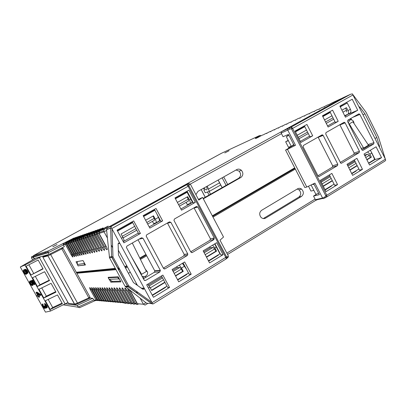 <?xml version="1.0" encoding="UTF-8"?>
<svg xmlns="http://www.w3.org/2000/svg" width="406" height="406" viewBox="0 0 406 406"><rect width="100%" height="100%" fill="white"/><g stroke="black" fill="none" stroke-linecap="round" stroke-linejoin="round"><path stroke-width="0.61" d="M67.969 302.495L50.552 311.042L45.477 312.138L20.3 266.996L35.652 258.165M45.787 307.849L44.772 308.555L43.772 307.966L42.473 306.083L42.178 304.363L42.671 304.794L43.31 306.845L44.432 307.951L44.888 307.57L44.234 305.936L44.528 305.86L45.645 307.256L46.081 307.428L46.32 307.098L45.726 305.576L44.254 303.85L45.193 304.312L46.832 307.256L46.568 308.007L45.731 308.032M42.336 304.185L42.767 303.927L43.34 305.85L44.838 307.672M44.234 305.936L44.964 305.596L46.314 307.083M44.254 303.85L45.061 303.632L46.746 305.586L47.238 307.545L46.568 308.007M39.017 295.832L39.631 296.938L38.758 297.319L38.078 296.101L37.068 296.39L36.662 295.659L37.606 295.253M36.662 295.659L37.667 295.37L36.038 292.447L36.91 292.056L40.524 294.416L40.935 295.152L38.514 295.979L39.194 297.197M32.074 284.89L31.988 283.51L30.267 281.033L32.561 280.125L34.901 284.322L34.094 284.697L32.104 281.125L30.963 281.525L31.516 282.063L31.962 281.81L33.053 283.774L33.104 284.921L32.439 285.54L32.612 284.027L31.516 282.063M31.48 281.343L31.962 281.81M30.486 281.739L30.044 281.992L29.633 281.257L30.074 281.003L30.486 281.739L30.404 282.495L31.013 283.738L32.186 284.718M25.202 270.147L26.755 272.467L26.674 273.994L25.882 274.38L24.918 274.009L23.35 271.644L23.284 270.477L23.903 269.772L24.939 269.498L25.913 269.863L26.882 270.99L27.567 272.832L27.349 273.517L26.877 271.746L25.837 270.345L24.593 270.244L26.309 272.72L26.228 274.248M23.903 269.772L25.39 269.249L26.918 270.147L28.014 272.578L27.349 273.517M50.552 311.042L24.923 265.027L20.3 266.996M31.013 274.989L26.116 266.199L38.154 260.043L43.072 268.914L31.013 274.989L42.914 268.63M37.433 286.514L32.556 277.755L44.624 271.71L49.527 280.551L37.433 286.514L40.001 284.753L49.314 280.16M43.833 298.009L38.971 289.275L51.075 283.337L55.967 292.153L43.833 298.009L46.35 296.167L55.688 291.655M50.212 309.468L45.365 300.76L57.51 294.929L62.382 303.718L50.212 309.468L52.684 307.545L62.047 303.115M65.199 304.135L39.397 257.602L24.923 265.027M41.224 256.602L39.397 257.602M45.69 307.794L45.193 307.362L45.386 308.002M47.238 307.545L46.802 307.814M47.269 306.987L46.832 307.256M47.147 306.464L46.71 306.728M46.746 305.586L46.304 305.85M46.609 305.342L46.172 305.606M46.056 304.5L45.614 304.769M45.629 304.048L45.193 304.312M45.061 303.632L44.619 303.896M46.081 306.992L45.645 307.256M45.792 306.779L45.355 307.048M45.239 306.083L44.802 306.352M44.964 305.596L44.528 305.86M44.812 307.718L44.432 307.951M44.65 307.601L44.213 307.865M44.366 307.393L43.934 307.657M44.158 307.169L43.726 307.433M43.746 306.581L43.31 306.845M43.34 305.85L42.909 306.114M43.077 305.231L42.64 305.49M43.016 304.967L42.579 305.231M43.026 304.688L42.594 304.952M43.107 304.53L42.671 304.794M40.524 294.416L40.082 294.675L40.493 295.416M36.91 292.056L36.469 292.315L40.082 294.675M36.038 292.447L36.469 292.315M32.049 284.692L31.607 284.946L30.912 284.459L29.963 282.749L30.044 281.992M31.886 284.997L31.607 284.946M31.698 284.52L31.257 284.773M31.353 284.2L30.912 284.459M31.013 283.738L30.572 283.992M30.602 283.007L30.161 283.261M30.404 282.495L29.963 282.749M30.338 282.079L29.897 282.332M29.633 281.257L29.542 282.749L30.222 284.114L31.181 285.235L32.439 285.54M33.104 284.921L32.658 285.174M33.185 284.459L32.739 284.713M33.053 283.774L32.612 284.027M32.784 283.134L32.343 283.388M32.373 282.398L31.932 282.652M32.561 280.125L32.115 280.384L34.454 284.581M30.267 281.033L32.115 280.384M27.938 273.055L27.491 273.309M28.014 272.578L27.567 272.832M27.882 271.878L27.43 272.132M27.608 271.228L27.156 271.482M27.329 270.736L26.882 270.99M26.918 270.147L26.466 270.396M26.36 269.609L25.913 269.863M25.872 269.356L25.426 269.604M25.39 269.249L24.939 269.498M24.832 269.325L24.385 269.574M26.887 273.614L26.441 273.867M26.887 273.167L26.446 273.416M26.755 272.467L26.309 272.72M26.481 271.827L26.035 272.076M26.141 271.208L25.695 271.462M25.725 270.619L25.279 270.873M28.892 264.783L33.632 273.304M35.332 276.364L40.001 284.753M41.757 287.91L46.35 296.167M48.162 299.42L52.684 307.545M39.494 294.847L38.103 295.243L36.946 293.168L39.494 294.847M25.005 271.137L25.893 272.736L25.959 273.456L25.608 273.74L24.649 273.223L23.761 271.634L23.903 270.675L25.005 271.137M38.103 295.243L39.352 294.751M37.87 293.777L38.545 294.984M23.761 270.883L24.223 270.609M23.695 271.208L24.208 270.629M23.761 271.634L24.208 271.381L24.137 270.959M23.898 272.025L24.34 271.776L24.208 271.381M24.375 272.883L24.817 272.634L24.34 271.776M24.649 273.223L25.091 272.969L24.817 272.634M24.989 273.537L25.436 273.284L25.091 272.969M25.334 273.7L25.781 273.446L25.436 273.284M142.13 276.43L142.435 276.268M145.272 269.137L147.566 271.99C147.804 273.756 147.205 275.126 145.769 276.1C144.44 276.816 143.14 276.76 141.867 275.938M140.258 272.969L140.288 272.167L139.837 272.198M34.211 258.947L33.079 256.485L47.938 251.953L48.618 250.812L71.141 239.464C74.486 237.703 74.826 237.586 72.156 239.114L67.579 241.758L72.847 238.875C76.232 237.094 76.577 236.972 73.887 238.515L69.259 241.189L74.587 238.271C78.018 236.47 78.373 236.343 75.658 237.906L70.989 240.606L76.379 237.657C79.855 235.825 80.215 235.698 77.475 237.277L72.76 240.012L78.216 237.023C81.733 235.17 82.108 235.038 79.337 236.632L73.846 239.647L83.154 234.815L76.445 238.769L82.032 235.703C85.651 233.8 86.047 233.663 83.22 235.297L78.363 238.124L84.022 235.018C87.691 233.09 88.097 232.948 85.24 234.597L80.332 237.459L86.062 234.313C89.782 232.359 90.203 232.212 87.315 233.881L81.54 237.053L91.411 231.938L84.443 236.074L90.32 232.846C94.151 230.831 94.593 230.679 91.644 232.389L85.722 235.642L95.892 230.375L88.792 234.607L94.821 231.293C98.77 229.217 99.237 229.055 96.227 230.806L91.066 233.841L97.176 230.481C101.18 228.375 101.662 228.208 98.622 229.984L93.405 233.054L99.597 229.644C103.667 227.507 104.159 227.335 101.089 229.131L95.816 232.242L103.611 228.263M229.136 150.692L224.812 152.93L229.136 150.692M56.992 244.579L52.77 246.746L56.992 244.579M225.883 259.069L226.137 258.383L225.761 257.358L226.523 256.805L226.081 258.967L228.116 257.308L228.37 256.003L220.001 240.185L223.523 237.043L202.594 197.428L198.793 200.097L190.302 184.04L189.186 184.75L188.932 185.796L188.125 186.273L111.812 228.542L119.811 243.316L118.628 243.032L118.116 243.798L118.486 255.044L133.442 282.556L142.75 289.199L143.714 289.25L144.231 288.438L141.643 288.412M354.002 123.434C353.93 121.678 353.154 120.475 351.677 119.826L349.673 119.988L348.333 122.927M349.627 125.495L350.342 125.961L349.287 123.866L363.644 148.063L368.47 145.181L352.91 121.79L349.287 123.866M349.942 126.119L350.342 125.961M145.378 304.886L145.084 305.094L143.43 304.246L137.406 303.729L130.148 290.417M79.962 307.515L63.575 304.901M96.359 300.541L95.146 300.638L93.71 299.953L92.801 298.303L89.934 298.085M145.937 302.714L140.136 298.197L143.43 304.246L145.937 302.714L146.571 303.206L148.494 303.363M136.365 291.254L137.71 293.731M76.841 273.253L63.052 248.213L61.859 248.898L88.843 297.887L89.985 297.126L76.841 273.253L115.994 269.65M109.381 279.516L110.823 282.145L120.942 281.906L118.166 276.816L108.189 277.334L108.392 277.699M212.896 238.312L213.607 239.647M148.459 285.027L161.969 276.892M172.621 270.472L177.29 267.661L176.777 266.706M183.177 264.113L183.608 263.854M203.645 251.786L210.232 247.817L209.735 246.884M288.899 148.094L285.575 150.088L304.835 187.557L306.794 187.029L314.909 183.121L322.562 198.057L315.391 199.691L313.533 196.073L317.203 193.835M347.445 165.156L354.732 160.766M311.082 184.963L313.853 190.353L310.971 191.084L308.474 186.222M320.735 181.243L329.814 175.773M265.686 218.083C263.961 218.971 262.362 218.677 260.88 217.19C259.104 214.51 259.353 212.216 261.631 210.303L297.628 188.78C298.943 188.069 300.252 188.176 301.556 189.1C303.937 191.718 303.937 194.149 301.546 196.392L265.686 218.083L263.367 218.565M295.517 145.272L294.294 145.754L288.473 134.396L283.063 136.72L281.17 133.041L287.752 130.123L295.517 145.272L287.443 149.357L306.794 187.029M342.771 97.871L281.485 131.681L281.17 133.041M315.391 199.691L316.619 200.128M281.485 131.681L290.924 127.22L350.622 94.238L352.408 93.882L379.082 146.556L379.59 146.409L376.875 137.659L364.964 113.893L359.878 107.093L359.442 107.275M350.591 118.572L351.16 119.704M32.135 256.693L32.059 256.353L31.48 257.039L31.566 258.018L33.165 257.206L34.15 258.982M33.165 257.206L33.074 256.206L33.673 255.496L221.6 153.214M33.566 256.338L33.921 255.932M47.938 251.953L49.045 254.405L34.302 258.541L34.454 258.815M65.706 303.835L77.236 305.388L78.135 307.017L93.71 299.953L98.252 300.567M77.236 305.388L92.801 298.303M80.155 271.863L80.408 271.837M140.136 298.197L125.028 286.225L109.529 257.785L107.397 237.997L104.043 231.836L103.748 230.938L104.322 229.375L341.847 98.364M111.198 244.991L112.665 247.69M136.604 283.845L135.756 284.205M128.413 273.299L130.28 272.203L118.329 250.208M119.212 268.356L117.872 268.483M115.487 268.716L76.44 272.527M90.005 297.162L89.655 298.319L88.843 297.887L77.48 303.079L78.302 303.5L89.523 298.38L90.081 297.415M119.628 279.495L118.714 278.912L109.052 279.303L112.31 281.368L120.521 281.14M110.823 282.145L112.234 281.317M351.789 173.722L356.128 171.073L355.981 170.789M331.321 185.841L331.469 186.131L325.191 189.962M318.72 193.413L317.644 193.672M313.533 196.073L319.37 194.677L313.736 183.685M337.559 184.588L331.864 173.403L320.288 180.371L326.048 191.637L337.559 184.588L334.681 185.319L329.373 174.905M362.482 169.332L356.92 158.33L347.008 164.293L352.621 175.372L362.482 169.332L359.477 170.155L354.296 159.908M381.549 157.665L376.093 146.794L364.025 154.057L369.541 165.014L381.549 157.665L375.002 159.553L368.724 163.385M208.618 261.134L218.357 255.191L218.189 254.882M191.211 274.172L184.669 261.961L172.103 269.518L178.716 281.82L191.211 274.172L189.186 274.268L183.101 262.905M223.067 254.674L216.713 242.681L203.147 250.847L209.572 262.931L223.067 254.674L220.839 254.917L214.926 243.757M186.765 274.06L186.933 274.375L177.737 279.993M165.394 287.098L165.567 287.423L152.438 295.436M169.53 287.438L162.867 275.08L146.678 284.819L153.438 297.288L169.53 287.438L167.658 287.433L161.451 275.928M210.232 247.817L213.054 247.421L204.172 252.781M177.29 267.661L179.833 267.463L173.164 271.487M196.118 206.639L196.504 207.37M294.984 168.394L212.612 216.388L294.984 168.394M146.277 255.044L140.04 258.678L146.277 255.044M127.042 266.25L125.175 267.341L127.042 266.25M374.855 159.264L375.002 159.553M364.558 155.117L367.577 154.199L364.908 155.808M369.967 150.479L370.825 150.991L374.677 159.38L374.9 159.091L371.419 152.174M263.316 218.555L298.938 197.032C301.313 194.804 301.318 192.388 298.948 189.79L297.187 189.044M324.861 196.971L325.338 197.717L326.81 196.9L323.369 198.646L322.836 198.438L322.562 198.057L324.861 196.971L325.785 195.778L326.789 195.23L326.845 196.874L384.883 161.116L385.695 160.268L385.401 159.182L379.082 146.556L379.346 146.911L379.59 146.409M109.295 257.034L111.604 256.648L112.985 256.917L111.838 257.409L111.604 256.648L110.625 228.197M363.086 114.649L364.964 113.893M374.946 138.309L376.875 137.659M262.043 135.239L257.805 137.548L255.678 138.527L259.764 136.294L255.46 138.284M339.863 106.113L352.225 99.226L357.747 110.234L345.455 117.207L339.863 106.113M300.902 142.465L295.06 131.052L306.921 124.449L312.696 135.782L300.902 142.465M328.124 127.032L322.435 115.811L332.59 110.158L338.223 121.308L328.124 127.032M373.997 142.618L373.728 143.942L363.086 150.311L362.385 150.332L361.898 149.844L347.592 121.455L347.876 120.12L358.681 113.964L359.269 113.913L359.863 114.446L373.997 142.618L368.059 144.561M319.324 176.503L318.426 176.453L318.071 176.042L303.135 146.835L303.449 145.45L321.917 134.919L322.663 134.909L323.156 135.406L337.807 164.242L337.518 165.618L318.933 176.615M343.907 122.384L344.557 122.343L345.115 122.871L359.457 151.306L359.178 152.651L341.553 163.202L340.756 163.192L325.713 133.944L326.013 132.584L343.907 122.384M359.574 107.646L359.878 107.093M350.88 119.684L350.383 118.694M351.55 119.785L350.86 118.42M261.088 135.751L260.322 135.411L259.52 135.579L221.747 153.143M45.629 252.659L45.497 252.425L44.371 253.045M49.045 254.405L64.361 246.625L63.443 244.95L65.351 244.331L71.096 254.78C73.131 257.891 73.471 257.81 72.116 254.547L66.325 244.016L66.985 243.803L72.801 254.384C74.866 257.531 75.211 257.455 73.846 254.146L67.985 243.483L68.66 243.265L74.552 253.978C76.643 257.165 76.998 257.084 75.617 253.73L69.685 242.93L70.38 242.707L76.343 253.562C78.465 256.79 78.83 256.704 77.439 253.308L71.436 242.367L72.146 242.138L78.18 253.136C80.337 256.404 80.713 256.318 79.312 252.877L73.227 241.788L73.958 241.555L80.073 252.699C82.261 256.008 82.646 255.922 81.23 252.43L75.069 241.194L75.815 240.951L82.012 252.248C84.23 255.602 84.626 255.511 83.2 251.974L76.957 240.585L77.729 240.337L84.001 251.786C86.255 255.186 86.666 255.09 85.224 251.502L78.901 239.956L79.693 239.702L86.052 251.309C88.305 254.572 88.726 254.476 87.305 251.02L80.895 239.312L81.707 239.048L88.153 250.822C90.477 254.313 90.908 254.217 89.447 250.522L82.951 238.652L83.788 238.378L90.32 250.319C92.68 253.862 93.121 253.76 91.644 250.01L85.062 237.967L85.92 237.688L92.543 249.802C94.943 253.395 95.4 253.288 93.913 249.487L87.234 237.266L88.117 236.982L94.837 249.269C97.273 252.913 97.744 252.806 96.242 248.944L89.467 236.546L90.381 236.251L97.191 248.721C99.643 252.222 100.13 252.111 98.643 248.386L91.771 235.8L92.715 235.495L99.622 248.157C102.145 251.908 102.642 251.796 101.114 247.812L94.146 235.033L95.116 234.719L102.129 247.579C104.692 251.385 105.205 251.268 103.667 247.218L96.592 234.242L97.592 233.922L104.707 246.98C105.626 248.67 106.423 249.588 107.103 249.741C107.438 249.248 107.169 248.208 106.296 246.609L99.115 233.43L104.043 231.836L106.636 230.405L107.397 237.997M83.022 253.415L83.585 254.45M62.204 248.716L61.783 247.949M62.057 247.797L63.052 248.213L62.433 248.594M78.246 265.808L85.448 264.961L83.027 260.556L76.029 261.779L77.323 264.139M110.615 228.228L106.555 229.573L106.636 230.405M135.954 284.347L136.649 283.931L130.28 272.203M61.808 247.924L61.859 248.898L50.674 254.572L77.48 303.079L74.618 304.104L68.431 303.328L74.582 304.272M77.505 272.421L78.14 272.061M100.84 269.802L101.018 270.127M103.9 270.761L103.758 270.503M103.423 269.894L103.241 269.559M118.121 243.712L119.811 243.316L152.052 302.693L152.428 303.942L128.037 286.819L127.535 286.22L128.702 285.783L128.037 286.819L125.525 286.814M117.05 230.161L133.665 220.915L140.425 233.455L123.911 242.818L117.05 230.161M195.337 202.32L181.502 210.166L174.981 197.91L188.897 190.16L195.337 202.32L193.312 202.975L187.064 191.18M162.664 220.849L149.85 228.111L143.14 215.637L156.031 208.461L162.664 220.849L160.857 221.366L154.422 209.354M126.54 247.66L126.393 247.198L126.976 246.056L141.481 237.784L143.013 238.256L160.304 270.325L159.888 271.918L145.617 280.46L144.079 280.023L126.54 247.66M196.362 206.497L197.803 206.974L214.277 238.078L213.896 239.601L192.312 252.517L190.856 252.07L173.956 220.387L174.433 219.001L196.362 206.497M165.019 268.853L163.511 268.412L146.145 236.059L146.688 234.815L169.403 221.869L170.89 222.341L187.831 254.07L187.364 255.475L165.019 268.853L164.075 268.924M208.456 260.825L219.94 253.811L214.627 243.94M206.395 256.952L215.84 251.223L214.632 248.949L213.054 247.421M215.84 251.223L216.565 251.131L206.537 257.221M212.612 245.148L214.835 247.873L216.565 251.131M186.552 269.351L182.375 263.342M175.448 275.735L182.609 271.391L181.365 269.071L179.833 267.463M182.609 271.391L183.258 271.35L175.595 276.009M179.285 265.199L181.477 268.031L183.258 271.35M164.973 282.454L151.687 290.523L149.855 287.138L147.688 284.21M152.052 302.693L225.761 257.358L188.125 186.273L187.44 185.298L186.582 184.867L188.932 185.796L226.523 256.805L227.39 256.952L228.37 256.003M198.412 199.376L202.594 197.428M177.386 202.427L187.679 196.656L189.429 199.96C190.287 201.686 190.5 202.878 190.079 203.543L187.252 204.533L186.11 202.381M145.612 220.235L153.483 215.819L155.29 219.189C156.183 220.945 156.457 222.133 156.117 222.762L153.62 223.554L152.438 221.356M123.257 241.606L138.334 233.069M149.205 226.913L160.426 220.565M180.878 208.988L192.896 202.188M288.803 147.901L293.914 145.008M300.338 141.374L309.6 136.132M327.576 125.956L335.006 121.749M344.917 116.141L348.566 113.863M287.681 135.883L287.199 134.944M285.657 141.78L288.361 140.664L291.209 146.221L288.488 147.292L285.657 141.78L288.199 140.354M195.9 194.626L198.001 191.338L236.789 169.581C238.322 168.789 239.855 169.033 241.397 170.307C243.483 172.981 243.321 175.367 240.9 177.463L203.32 198.798M145.587 276.202L145.49 277.552L154.336 272.274L154.853 271.015L145.957 254.45L139.735 258.074M290.924 127.22L291.919 127.514L292.594 128.397L291.574 128.946L290.031 128.946L287.752 130.123L287.824 128.849M366.811 159.594L370.363 157.437L369.323 155.371L367.577 154.199M370.363 157.437L371.373 157.142L366.933 159.837M367.577 151.92L369.881 154.178L371.373 157.142M318.664 193.302L315.883 194.317L313.853 190.353M312.209 184.42L314.127 184.451M143.942 276.603L143.399 278.765M236.053 169.992L239.149 171.165C241.24 173.875 241.073 176.245 238.652 178.264L203.122 198.422M326.845 196.88L325.785 195.778L291.574 128.946L291.513 127.601L290.935 127.215M384.543 161.329L384.883 161.116M378.615 137.213L378.412 136.954M106.555 229.573L107.514 227.71L184.014 185.517M103.626 228.253L98.303 231.405L104.667 227.898C108.864 225.69 109.392 225.508 106.25 227.35L99.83 230.887L104.322 229.375M332.164 102.809L329.591 104.215M326.911 105.24L324.409 106.605M321.796 107.605L319.36 108.935M316.812 109.909L314.442 111.203M311.955 112.157L309.646 113.416M307.22 114.345L304.972 115.568M302.602 116.481L300.415 117.674M298.1 118.562L295.964 119.724M293.705 120.597L291.625 121.729M289.412 122.582L287.387 123.683M285.225 124.52L283.246 125.591M281.135 126.408L279.206 127.459M277.141 128.255L275.253 129.281M273.238 130.062L271.396 131.062M269.422 131.828L267.62 132.803M265.691 133.554L263.93 134.503M153.438 303.703L152.428 303.942M153.138 303.916L225.954 259.048M210.567 194.2L209.11 191.434M207.481 191.997L209.085 195.037M227.68 184.491L223.711 176.92M222.138 177.798L226.112 185.38M346.683 103.236L346.323 102.515M348.652 114.03L357.747 110.234M338.223 121.308L335.371 122.475L329.9 111.655M285.575 150.088L287.443 149.357M312.696 135.782L309.976 136.863L304.373 125.87M337.518 165.618L332.382 167.155L317.939 175.783M323.156 135.406L318.187 137.34L332.671 165.8L337.807 164.242M345.115 122.871L339.944 124.931L354.128 153.006L359.457 151.306M359.178 152.651L353.849 154.331L340.203 162.481M348.318 119.871L348.718 120.369M31.566 258.018L32.576 259.835M141.273 288.143L144.15 288.174L144.231 288.438M63.909 242.991L63.245 244.255L63.443 244.95L48.131 252.755L33.231 257.186M61.742 248.02L62.341 248.426M78.744 265.737L78.333 265.971M151.966 303.805L127.596 286.215L111.609 256.653L110.62 228.192L111.477 226.36L107.514 227.71M111.812 228.542L110.904 227.421M136.649 283.931L137.461 285.423M98.211 271.289L99.028 269.98M118.714 278.912L117.847 277.323L108.224 277.795L109.052 279.303M132.209 221.722L138.771 233.881L140.425 233.455M143.414 278.79L145.49 277.552M138.025 239.758L145.957 254.45M197.803 206.974L194.144 208.08L210.404 238.743L214.272 238.073L210.404 238.748L210.029 240.245L190.708 251.791M187.364 255.475L183.806 255.912L163.359 268.127M170.89 222.341L167.551 223.249L184.197 254.374L187.76 253.917M152.26 295.116L166.962 286.144M177.564 279.673L188.506 272.994M151.54 290.249L164.826 282.185M111.477 226.36L188.668 183.629L190.302 184.04M152.95 210.958L152.626 210.354M185.334 192.916L185.019 192.322M301.805 128.007L301.526 127.454M327.175 113.873L326.901 113.33M154.488 220.214L147.662 224.051L154.447 220.225M188.465 201.061L179.381 206.172L188.414 201.077M130.925 223.234L130.595 222.62M349.997 113.071L350.337 112.858C351.099 112.046 351.124 110.853 350.419 109.275L347.257 102.982L340.137 106.651M185.024 254.268L184.684 254.471M131.356 256.546L141.618 274.314L146.434 271.457L132.295 243.021M349.845 169.891L357.113 165.481M323.196 186.065L332.26 180.563M357.239 165.724L349.967 170.134M332.387 180.812L323.323 186.313M325.044 189.668L334.087 184.151M351.642 173.438L358.899 169.008M368.582 163.1L374.677 159.38M361.71 149.474L363.644 148.85L369.602 145.292L368.47 145.181M363.644 148.85L363.644 148.063M332.382 167.155L332.671 165.8M353.849 154.331L354.128 153.006M77.318 261.55L77.323 264.524L78.048 265.839L84.89 264.854L84.138 263.484L84.133 262.57M85.27 264.641L84.89 264.854M117.847 277.323L118.298 277.059M109.102 277.283L108.224 277.795M48.806 254.476L43.366 255.998M77.323 264.524L84.138 263.484M77.211 272.152L77.739 272.101M76.673 272.502L77.099 272.253M123.754 241.098L123.916 240.981C124.175 240.393 123.84 239.205 122.916 237.424L121.059 233.993L134.706 226.345M183.806 255.912L184.197 254.374M154.584 220.148L154.168 218.357L152.966 216.114M188.572 200.99L188.247 199.194L187.08 196.991M159.071 221.113L159.264 220.981C159.614 220.351 159.345 219.159 158.457 217.403L156.868 213.921M192.439 202.229L186.958 192.008L175.301 198.504M117.385 230.775L132.539 222.331M143.47 216.241L154.747 209.958M346.536 111.954L346.567 110.158L345.562 108.158M341.923 110.199L346.47 107.646L347.983 110.645C348.688 112.229 348.663 113.426 347.912 114.233L344.669 115.654M324.531 119.948L331.981 115.771M347.257 102.982L340.253 106.885M330.296 112.437L322.831 116.598M304.774 126.662L295.472 131.849M297.212 135.259L306.505 130.052M288.361 140.664L286.301 136.649L288.889 135.208M295.345 131.61L304.652 126.423M322.714 116.36L330.174 112.198M286.301 136.649L288.976 135.381M293.574 144.348L292.762 145.444L291.209 146.221M141.618 274.314L140.288 272.167M203.507 188.247L204.487 190.099L203.919 190.302L205.228 192.784L209.46 191.312L220.707 184.963M46.71 255.146L46.984 255.638M187.273 192.17L175.438 198.762M154.884 210.222L143.612 216.51M132.686 222.6L117.532 231.044M203.919 190.302L204.441 190.013M209.46 191.312L208.314 189.135L207.375 186.075M206.466 186.587C207.136 188.115 207.243 189.16 206.791 189.729C206.141 190.14 205.233 189.541 204.066 187.932M208.314 189.135L219.565 182.796M137.974 303.779L138.025 304.206L138.634 303.835L138.04 304.185M127.641 288.458L135.579 303.566C136.243 304.449 137.061 304.662 138.025 304.206L137.964 304.226C136.974 304.703 136.167 304.485 135.548 303.566L134.975 303.916M132.529 303.333L131.935 303.693C130.971 304.155 130.184 303.942 129.58 303.054L128.428 302.952L121.658 290.549C119.156 286.961 118.608 286.951 120.014 290.513L126.728 302.805L125.611 302.709L118.933 290.488C116.471 286.951 115.943 286.94 117.339 290.452L123.957 302.566L122.871 302.47L116.289 290.427C113.868 286.94 113.35 286.93 114.736 290.392L121.267 302.333L120.212 302.242L113.716 290.366C111.34 286.935 110.838 286.92 112.208 290.336L118.653 302.11L117.628 302.018L111.219 290.31C108.879 286.925 108.392 286.915 109.752 290.28L116.111 301.886L115.111 301.8L108.793 290.254C106.489 286.915 106.012 286.905 107.367 290.224L113.639 301.673L112.665 301.592L106.428 290.204C104.164 286.905 103.697 286.895 105.042 290.168L111.234 301.465L110.29 301.384L104.129 290.148C101.896 286.9 101.449 286.89 102.779 290.117L108.889 301.262L107.971 301.186L101.891 290.097C99.693 286.89 99.257 286.88 100.576 290.067L106.611 301.069L105.712 300.988L99.709 290.046C97.547 286.88 97.12 286.869 98.43 290.016L104.388 300.876L103.515 300.8L97.587 290.001C95.456 286.875 95.04 286.864 96.339 289.97L102.226 300.689L101.373 300.618L95.517 289.95C93.421 286.864 93.015 286.854 94.299 289.925L100.115 300.506L99.287 300.435L93.502 289.904C91.431 286.859 91.035 286.849 92.314 289.879L98.059 300.328L97.252 300.257L91.533 289.859C89.493 286.849 89.112 286.844 90.376 289.833L96.055 300.156L98.064 300.673M129.605 303.099L129.052 303.439C128.098 303.891 127.327 303.683 126.728 302.805L127.9 302.287L121.186 289.985L120.014 290.513M126.768 302.876L126.312 303.155M124.013 302.658L123.586 302.912M121.333 302.445L120.942 302.683M118.73 302.237L118.369 302.455M116.202 302.034L115.817 302.267L113.639 301.673L114.72 301.191L108.443 289.732L107.367 290.224M113.741 301.836L113.431 302.018M111.345 301.643L111.061 301.81M109.011 301.455L106.611 301.069L107.646 300.602L101.891 290.097M104.53 301.09L102.226 300.689L103.21 300.247M100.277 300.739L98.059 300.328L98.998 299.907M100.028 300.501L100.302 300.734M102.109 300.679L102.139 301.054L100.115 300.506L101.079 300.075M104.246 300.861L104.312 301.227L104.555 301.079M106.433 301.054L106.463 301.435L104.388 300.876L105.403 300.42M108.681 301.247L108.747 301.617L109.036 301.445M110.99 301.445L111.016 301.841L108.889 301.262L109.94 300.795L103.824 289.64L102.779 290.117M113.381 302.049L111.234 301.465L112.3 300.993L106.103 289.681L105.042 290.168L111.254 301.465L113.381 302.049M113.36 301.653L113.426 302.034L113.766 301.831M115.796 301.861L115.857 302.247L116.228 302.028M118.298 302.079L118.313 302.485L116.111 301.886L117.212 301.399L110.848 289.777L109.752 290.28M120.871 302.297L120.886 302.714L118.653 302.11L119.77 301.612L113.325 289.828L112.208 290.336M123.52 302.531L123.531 302.947L121.267 302.333L122.404 301.831L115.867 289.879L114.736 290.392M126.246 302.764L126.251 303.191C125.312 303.637 124.546 303.429 123.957 302.566L125.114 302.059L118.491 289.93L117.339 290.452M129.047 303.008L129.103 303.419L129.636 303.094M131.935 303.257L131.991 303.673L132.559 303.323M134.909 303.51L134.904 303.957C133.929 304.424 133.132 304.206 132.518 303.307L131.331 303.206L124.464 290.615C121.917 286.971 121.353 286.961 122.769 290.574L129.58 303.054L130.773 302.526L123.962 290.041L122.769 290.574M135.579 303.566L136.781 303.028L129.773 290.153L128.57 290.706L135.579 303.566L134.325 303.46L127.357 290.681C124.764 286.981 124.18 286.971 125.611 290.64L132.518 303.307L133.731 302.774L126.824 290.097L125.611 290.64M315.081 199.087L226.852 253.141M122.668 302.094L122.404 301.831M125.408 302.338L125.114 302.059M128.23 302.587L127.9 302.287M131.133 302.846L130.773 302.526M134.127 303.104L133.731 302.774M137.213 303.373L136.781 303.028M118.385 269.427L119.729 269.305M295.329 169.069L212.988 217.103M96.968 299.745L96.07 300.156L90.376 289.833L89.701 287.945L90.294 288.011M93.243 289.453L92.314 289.879M95.253 289.488L94.299 289.925M97.313 289.524L96.339 289.97L102.246 300.689L104.312 301.227M99.429 289.559L98.43 290.016M101.601 289.595L100.576 290.067L106.631 301.069L108.747 301.617M127.783 288.57L128.54 290.706M91.279 289.422L90.391 289.833M127.448 266.996L125.581 268.087M184.146 264.859L183.877 265.022M162.522 277.907L149.149 285.976M140.415 259.434L146.678 255.785M355.189 161.669L347.906 166.064M330.286 176.696L321.207 182.172M298.938 197.032L301.546 196.392M350.622 94.238L342.623 97.937M190.328 184.096L281.485 133.655M152.382 303.617L151.443 303.541M326.728 105.332L329.286 104.383M321.613 107.691L324.105 106.773M316.634 109.996L319.055 109.102M311.778 112.244L314.137 111.371M307.048 114.431L309.342 113.584M302.429 116.563L304.667 115.735M297.928 118.643L300.11 117.841M293.538 120.678L295.664 119.892M289.25 122.658L291.325 121.891M285.063 124.596L287.088 123.845M280.977 126.484L282.952 125.753M276.983 128.332L278.907 127.621M273.081 130.138L274.958 129.443M269.269 131.899L271.101 131.219M265.539 133.625L267.331 132.96M261.89 135.31L263.641 134.66M260.038 136.325L260.327 136.167M353.144 94.857L292.594 128.397L326.789 195.23L385.401 159.182M331.976 102.901L341.279 98.597M221.463 153.275L33.673 255.496M33.531 255.618L33.079 256.485L33.744 255.47L221.64 153.189M48.618 250.812L33.744 255.47M141.735 288.473L141.557 288.148M100.109 231.963L99.84 232.222M106.844 247.741L106.113 246.275M98.932 232.034L98.303 231.405L97.364 233.039L97.592 233.922L104.738 246.97L105.925 246.381L98.805 233.308L98.881 232.476M96.42 232.846L95.816 232.242L94.887 233.851L95.116 234.719L96.308 234.12L103.489 246.894M96.308 234.12L96.364 233.323M93.984 233.628L93.405 233.054L92.482 234.643L92.715 235.495L93.887 234.907L100.947 247.498M93.887 234.907L93.918 234.145M91.619 234.389L91.066 233.841L90.162 235.404L90.381 236.251L91.533 235.668L98.475 248.081M91.533 235.668L91.807 234.704M89.325 235.135L88.792 234.607L87.904 236.15L88.117 236.982L89.254 236.409L96.08 248.65M89.254 236.409L89.249 235.729M89.269 235.698L89.523 235.455M87.102 235.856L86.585 235.353L85.707 236.871L85.92 237.688L87.036 237.124L93.756 249.198M87.036 237.124L87.016 236.49M84.935 236.556L84.443 236.074L83.575 237.571L83.788 238.378L84.884 237.825L91.492 249.731M84.884 237.825L84.849 237.231M82.834 237.236L82.362 236.774L81.499 238.251L81.707 239.048L82.788 238.5L89.3 250.253M82.788 238.5L82.743 237.957M80.789 237.901L80.332 237.459L79.485 238.916L79.693 239.702L80.753 239.164L87.163 250.756M78.805 238.55L78.363 238.124L77.526 239.56L77.729 240.337L78.774 239.804L85.082 251.248M76.871 239.18L76.445 238.769L75.617 240.19L75.815 240.951L76.851 240.428L83.063 251.725M83.047 251.735L82.032 252.243L75.617 240.19L74.866 240.433L75.059 241.184L81.099 252.187M146.571 303.206L151.529 303.602M119.014 267.99L117.674 268.122M115.289 268.361L76.287 272.248M125.028 286.225L127.535 286.22L111.838 257.409L109.529 257.785M205.177 254.669L214.632 248.949M150.261 287.89L163.562 279.841M174.194 273.411L181.365 269.071M212.313 215.819L294.705 167.851M126.718 265.651L124.845 266.742M348.779 167.795L356.057 163.395M365.765 157.518L369.323 155.371M322.11 183.933L331.179 178.442M369.881 154.178L371.556 153.169M353.337 95.207L366.019 112.213L378.463 137.055L385.233 158.827M290.031 128.946L289.645 127.91M255.308 138.355L259.52 135.579M227.39 256.952L227.005 258.307M205.243 197.214L201.193 189.546M222.168 187.618L218.179 180.02M369.602 145.292L369.262 145.399M363.086 150.311L362.771 150.413M369.216 145.409L373.728 143.942M359.863 114.446L352.839 117.293M341.202 163.308L341.553 163.202M32.069 256.343L31.48 257.039L33.074 256.206M103.748 230.938L98.881 232.536L99.105 233.409M99.582 231.055L98.881 232.536L99.81 230.902M107.164 248.619L106.895 249.426C106.59 249.665 105.87 248.848 104.738 246.97L104.707 246.98M104.956 228.065L104.667 227.898M96.582 234.226L96.364 233.369L97.364 233.039L97.623 233.912L98.805 233.308M97.049 231.907L96.364 233.369L97.278 231.755M103.322 246.99L102.129 247.579M102.373 228.943L102.094 228.786M94.146 235.033L93.918 234.171L94.821 232.582M100.8 247.579L99.622 248.157M99.866 229.801L99.597 229.644M101.972 249.776L101.723 250.543C101.459 250.791 100.769 249.994 99.648 248.152L92.492 234.643L91.548 234.947L91.761 235.784M92.218 233.536L91.548 234.947L92.441 233.384M98.348 248.152L97.191 248.721M97.435 230.633L97.176 230.481M99.49 250.329L99.257 251.075C98.988 251.309 98.313 250.522 97.217 248.716L90.162 235.404L89.249 235.703L89.462 236.525M89.909 234.313L89.249 235.703L90.132 234.16M95.973 248.711L94.837 249.269M95.075 231.44L94.821 231.293M97.08 250.867L96.856 251.593C96.603 251.821 95.938 251.045 94.857 249.264L87.904 236.15L87.016 236.439L87.224 237.251M87.66 235.069L87.016 236.439L87.889 234.917M93.664 249.248L92.543 249.802M94.745 251.385L94.527 252.096C94.283 252.319 93.629 251.553 92.568 249.797L85.707 236.871L84.849 237.155L85.052 237.952M91.421 249.776L90.32 250.319M92.472 251.893L92.269 252.583C92.025 252.796 91.38 252.04 90.34 250.314L83.575 237.571L82.738 237.845L82.941 238.637M83.367 236.515L82.738 237.845L83.59 236.363M89.239 250.284L88.153 250.822M90.264 252.385L90.066 253.06C89.863 253.298 89.234 252.552 88.178 250.817L81.499 238.251L80.687 238.52L80.89 239.296M81.307 237.205L80.687 238.52L81.53 237.058M87.117 250.781L86.052 251.309M78.901 239.956L78.693 239.175L79.485 238.916L86.072 251.304C87.097 252.999 87.716 253.735 87.929 253.517L88.117 252.862M79.307 237.88L78.693 239.175L79.525 237.733M85.052 251.263L84.001 251.786M76.957 240.585L76.754 239.814L77.576 238.393M84.001 253.775L83.829 254.405C83.631 254.618 83.032 253.897 82.032 252.243L82.012 252.248M75.46 239.175L74.866 240.433L75.678 239.027M81.093 252.192L80.073 252.699M73.222 241.778L73.029 241.037L73.76 240.799L73.973 241.545L73.76 240.799L74.577 239.398L74.988 239.794M82.022 254.217L81.855 254.826C81.662 255.034 81.073 254.318 80.089 252.694L73.973 241.545L74.973 241.037M73.618 239.799L73.029 241.037L73.831 239.652M79.18 252.639L78.18 253.136M71.436 242.367L71.238 241.626L71.948 241.392L72.161 242.133L71.948 241.392L72.76 240.012L73.156 240.393M80.099 254.643L79.936 255.242C79.749 255.445 79.17 254.74 78.201 253.131L72.161 242.133L73.146 241.631M71.816 240.403L71.238 241.626L72.035 240.256M77.318 253.08L76.343 253.562M69.68 242.92L69.497 242.199L70.187 241.971L70.395 242.702L70.187 241.971L70.989 240.606L71.37 240.971M78.226 255.059L78.069 255.643C77.922 255.876 77.348 255.181 76.358 253.557L70.395 242.702L71.36 242.209M70.065 240.991L69.497 242.199L70.279 240.849M75.496 253.511L74.552 253.978M67.985 243.483L67.797 242.758L68.472 242.539L68.66 243.265L68.472 242.539L69.259 241.189L69.629 241.545M76.399 255.465L76.247 256.039C76.1 256.262 75.536 255.572 74.567 253.973L68.675 243.255L69.614 242.778M68.36 241.57L67.797 242.758L68.573 241.423M73.725 253.928L72.801 254.384M66.325 244.016L66.137 243.306L66.797 243.087L67 243.798L66.797 243.087L67.579 241.758L67.934 242.098M74.618 255.861L74.476 256.419L72.816 254.379L67 243.798L67.914 243.331M66.696 242.128L66.137 243.306L66.904 241.986M71.999 254.334L71.096 254.78M63.245 244.255L65.163 243.625L65.366 244.326L65.163 243.625L65.934 242.311L66.279 242.641M72.882 256.242L72.745 256.79L71.111 254.775L65.366 244.326L66.254 243.874M151.814 302.297L128.702 285.783L112.985 256.917L112.02 228.964M48.141 254.745L47.69 255.445L47.933 255.866L50.674 254.572L50.633 253.598M89.513 298.38L78.155 303.561C76.029 304.49 74.846 304.673 74.618 304.104L47.933 255.866L74.455 304.099L75.607 304.404M68.386 303.252L42.884 257.211M44.995 256.186L44.229 256.394M159.888 271.918L154.336 272.274M144.551 280.49L145.617 280.46M143.013 238.256L139.045 239.175M154.742 270.721L160.304 270.325M213.896 239.601L210.029 240.245M191.525 252.618L192.312 252.517M184.573 266.158L181.477 268.031M149.855 287.138L148.413 288.011M216.317 246.975L214.835 247.873M187.775 184.192L189.186 184.75M136.776 230.187L123.15 237.865L136.781 230.192M326.272 123.383L333.712 119.191L326.267 123.378M299.004 138.756L308.276 133.528L298.999 138.75M238.652 178.264L240.9 177.463M363.492 147.667L361.178 148.418M188.668 183.629L183.811 185.598M266.61 133.483L266.864 133.503M270.421 131.727L270.68 131.742M274.324 129.925L274.593 129.94M278.318 128.083L278.592 128.098M282.409 126.195L282.688 126.21M286.595 124.261L286.88 124.277M290.884 122.282L291.178 122.297M295.279 120.257L295.583 120.272M299.785 118.176L300.095 118.192M304.409 116.045L304.723 116.06M309.144 113.858L309.473 113.873M314.005 111.614L314.345 111.625M318.999 109.315L319.344 109.326M324.12 106.951L324.475 106.961M43.234 256.09L42.797 256.79L47.69 255.445L47.796 255.912L42.894 257.237L43.224 256.12M121.44 238.256L122.916 237.424M154.168 218.357L146.825 222.488M135.929 228.614L122.297 236.282M188.247 199.194L178.564 204.639M346.567 110.158L342.933 112.203M333.001 117.791L325.556 121.973M347.983 110.645L350.419 109.275M307.55 132.102L298.268 137.319M155.29 219.189L158.457 217.403M189.429 199.96L190.947 199.102M94.243 288.057L93.619 287.996L94.319 289.92L100.135 300.506L102.403 300.907M98.399 288.103L97.739 288.047L98.45 290.016L104.408 300.876L106.768 301.262M102.779 288.153L102.084 288.103L102.799 290.117L108.915 301.262L111.371 301.633M109.808 288.235L109.057 288.194L109.777 290.275L116.136 301.886L118.359 302.47L118.76 302.231M112.279 288.265L111.513 288.23L112.234 290.331L118.679 302.11L120.932 302.693L121.364 302.44M114.827 288.29L114.035 288.26L114.761 290.392L121.292 302.333L123.581 302.927L124.038 302.653M117.451 288.321L116.634 288.296L117.364 290.452L123.987 302.566C124.612 303.399 125.383 303.602 126.302 303.17L126.799 302.871M125.789 288.412L124.906 288.402L125.642 290.64L132.549 303.307C133.204 304.175 134.005 304.383 134.965 303.937L135.548 303.576M317.629 199.184L227.558 254.471M147.551 303.576L145.084 305.094M95.146 300.638L79.571 307.687M92.243 288.032L91.634 287.971L92.329 289.879L98.079 300.328L100.094 300.856M107.397 288.209L106.671 288.164L107.387 290.219L113.66 301.673L115.857 302.247M120.146 288.351L119.308 288.331L120.044 290.513L126.758 302.805C127.388 303.647 128.174 303.85 129.103 303.419M122.927 288.382L122.064 288.367L122.8 290.574L129.61 303.054C130.255 303.906 131.047 304.114 131.991 303.673M96.359 289.97L95.654 288.021L96.293 288.082M100.597 290.067L99.886 288.077L100.561 288.128M105.063 290.168L104.347 288.133L105.058 288.179M119.572 269.016L118.227 269.142M115.842 269.366L76.719 273.035M298.948 189.79L301.556 189.1M359.701 106.915L359.422 107.032M325.338 197.717L323.369 198.646M315.695 200.056L322.836 198.438M94.598 232.734L93.918 234.171L94.887 233.851L102.155 247.569C103.271 249.421 103.977 250.228 104.271 249.994L104.525 249.208M77.358 238.54L76.754 239.814L77.526 239.56L84.022 251.781C85.037 253.456 85.646 254.181 85.849 253.968L86.031 253.324M106.545 229.431L110.65 228.065M239.149 171.159L241.397 170.312M205.203 197.24L201.153 189.566M222.112 187.648L218.123 180.051M357.513 114.629L359.269 113.913M322.663 134.909L320.344 135.817M344.557 122.343L342.593 123.135M123.15 241.418L123.916 240.981M160.421 270.629L154.853 271.02M184.263 254.526L187.826 254.07M347.912 114.233L350.342 112.858M156.117 222.762L159.269 220.981M190.079 203.543L192.459 202.198M292.772 145.434L293.822 144.84"/></g></svg>
